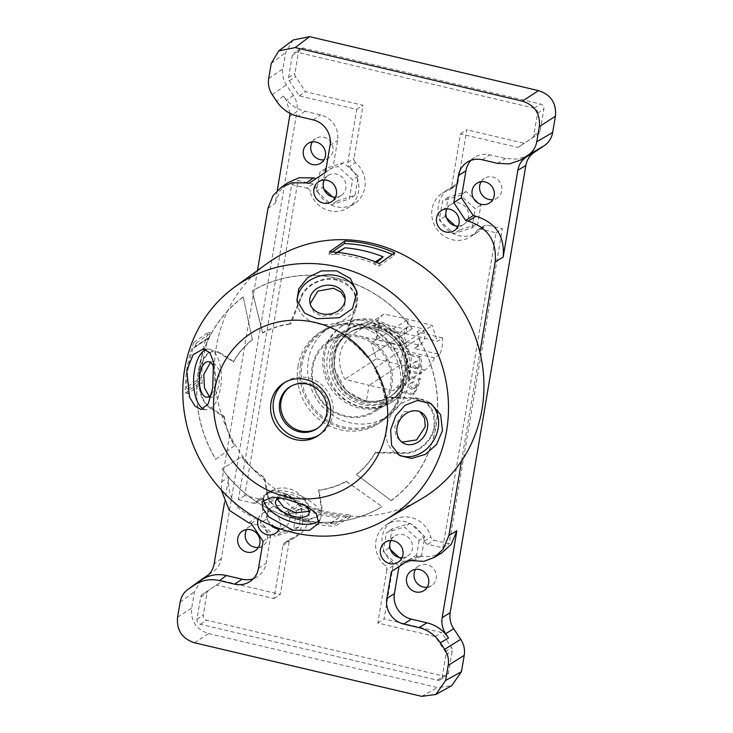 <?xml version="1.0" encoding="UTF-8"?>
<svg xmlns="http://www.w3.org/2000/svg" width="733" height="733" viewBox="0 0 733 733"><rect width="100%" height="100%" fill="white"/><g stroke="black" fill="none" stroke-linecap="round" stroke-linejoin="round"><path stroke-width="0.55" stroke-dasharray="3.67 2.75" d="M429.208 402.591A30.337 24.858 120.6 0 0 427.696 401.611A30.337 24.858 120.6 0 0 386.337 427.348A30.337 24.858 -59.4 0 0 396.828 453.846A30.337 24.858 -59.4 0 0 398.404 454.689M419.972 411.744L418.68 410.874L403.865 411.744L394.858 426.194L395.545 435.32L400.539 441.44L401.913 442.136M310.151 303.719L310.261 305.267L313.953 312.194L322.044 316.326L338.903 313.651L344.18 307.878L345.454 300.347L345.151 298.807M297.213 302.088A30.337 24.757 -7.9 0 0 297.378 303.883A30.337 24.757 -7.9 0 0 317.627 323.674A30.337 24.757 172.1 0 0 357.484 295.582A30.337 24.757 172.1 0 0 357.163 293.796M203.6 409.041A30.337 13.845 -87.8 0 0 206.303 409.747A30.337 13.845 -87.8 0 0 220.459 388.224A30.337 13.845 92.2 0 0 208.648 349.11L203.325 348.908M206.046 349.54A30.337 13.845 92.2 0 1 208.648 349.11M211.461 394.281A17.775 8.109 -87.8 0 0 215.081 384.578A17.775 8.109 92.2 0 0 214.183 368.433M209.29 396.434L211.709 397.378L216.171 393.997L219.085 384.733L219.112 369.606L213.01 361.855L210.444 362.496M309.051 511.341L310.636 509.233L305.908 500.511L291.89 494.601L282.278 493.694L277.45 496.507L277.358 499.081M304.855 505.339A17.775 8.164 -159.1 0 0 290.47 498.339A17.775 8.164 20.9 0 0 280.354 497.872M263.532 499.384A30.337 13.936 20.9 0 1 263.953 496.617A30.337 13.936 20.9 0 1 289.178 491.907A30.337 13.936 -159.1 0 1 320.66 518.231L318.727 523.28M319.249 520.457A30.337 13.936 -159.1 0 0 320.66 518.231M284.798 382.452A31.427 29.476 56.9 0 1 286.035 381.6A31.427 29.476 56.9 0 1 308.263 377.88A31.427 29.476 -123.1 0 1 332.525 403.022A31.427 29.476 -123.1 0 1 320.321 434.266A31.427 29.476 -123.1 0 1 319.038 435.054M291.175 386.099A24.849 23.3 56.9 0 1 291.816 385.714A24.849 23.3 56.9 0 1 308.456 383.35A24.849 23.3 56.9 0 1 327.514 402.664A24.849 23.3 56.9 0 1 318.901 427.312A24.849 23.3 56.9 0 1 318.287 427.742M420.724 499.31A140.864 132.114 -123.1 0 1 326.387 512.715A140.864 132.114 56.9 0 1 218.324 403.223A140.864 132.114 56.9 0 1 267.179 263.468M289.828 513.87C302.619 507.007 299.091 509.233 300.805 508.574A137.831 129.274 -123.1 0 0 339.012 517.58L330.647 523.499A2.172 2.034 56.9 0 1 329.209 523.958A137.831 129.274 56.9 0 1 291.001 514.951A2.172 2.034 56.9 0 1 289.828 513.87A137.245 128.724 -123.1 0 1 285.439 511.982L285.018 514.52L300.109 505.486A140.763 132.022 -123.1 0 0 324.637 513.76A140.763 132.022 -123.1 0 0 349.98 517.241L350.411 514.713L335.311 523.747L334.88 526.285L349.98 517.241M285.018 514.52A139.847 131.161 -123.1 0 0 309.537 522.812A139.847 131.161 -123.1 0 0 334.88 526.285M193.879 342.448L208.245 332.315A139.93 131.234 -123.1 0 0 199.688 382.883L185.321 393.025A139.013 130.382 -123.1 0 1 193.879 342.448L196.371 343.035A136.411 127.936 -123.1 0 0 194.923 347.048A2.172 2.034 -123.1 0 0 193.008 348.395A137.831 129.274 -123.1 0 0 186.457 387.143A2.172 2.034 -123.1 0 0 187.785 389.25A136.411 127.936 -123.1 0 0 187.822 393.612L185.321 393.025M337.107 252.372L333.671 254.635A2.172 2.034 56.9 0 1 335.109 254.168A137.831 129.274 56.9 0 1 373.317 263.174A2.172 2.034 56.9 0 1 374.499 264.265A137.245 128.724 -123.1 0 1 378.879 266.143L394.281 255.322A138.161 129.576 -123.1 0 0 392.329 254.461M394.281 255.322L394.711 252.793M285.439 511.982L300.539 502.948A138.161 129.576 -123.1 0 0 350.411 514.713M300.539 502.948L300.109 505.486M332.406 251.996L329.016 254.378A137.245 128.724 -123.1 0 1 333.671 254.635M374.499 264.265L376.78 262.506M378.879 266.143L379.309 263.605M329.447 251.85L329.016 254.378M330.647 523.499A137.245 128.724 -123.1 0 0 335.311 523.747M196.371 343.035L210.747 332.901A137.328 128.797 -123.1 0 0 209.143 337.372L194.923 347.048M187.785 389.25L202.161 378.622A137.328 128.797 -123.1 0 0 202.189 383.478L187.822 393.612M209.143 337.372A2.172 2.034 -123.1 0 0 208.254 338.463A137.831 129.274 -123.1 0 0 201.703 377.211A2.172 2.034 -123.1 0 0 202.161 378.622M202.189 383.478L199.688 382.883M208.245 332.315L210.747 332.901M298.084 365.941A54.178 50.815 -123.1 0 0 321.338 421.118A54.178 50.815 -123.1 0 0 378.732 423.39A54.178 50.815 -123.1 0 0 400.264 390.038A54.178 50.815 -123.1 0 0 377.019 334.862A54.178 50.815 -123.1 0 0 319.615 332.58A54.178 50.815 -123.1 0 0 298.084 365.941M300.603 364.301A54.178 50.815 -123.1 0 0 323.858 419.478A54.178 50.815 -123.1 0 0 381.252 421.75A54.178 50.815 -123.1 0 0 402.784 388.398A54.178 50.815 -123.1 0 0 379.538 333.222A54.178 50.815 -123.1 0 0 322.135 330.94A54.178 50.815 -123.1 0 0 300.603 364.301M358.355 336.969A41.176 38.62 -123.1 0 0 329.227 341.844A41.176 38.62 -123.1 0 0 313.229 382.782A41.176 38.62 -123.1 0 0 345.032 415.73A41.176 38.62 -123.1 0 0 374.16 410.856A41.176 38.62 -123.1 0 0 390.158 369.908A41.176 38.62 -123.1 0 0 358.355 336.969M362.175 404.57A41.176 38.62 56.9 0 1 330.372 371.622A41.176 38.62 56.9 0 1 346.37 330.684A41.176 38.62 56.9 0 1 375.498 325.809A41.176 38.62 56.9 0 1 407.291 358.758A41.176 38.62 56.9 0 1 391.303 399.696A41.176 38.62 56.9 0 1 362.175 404.57M363.935 403.425A41.176 38.62 56.9 0 1 332.141 370.477A41.176 38.62 56.9 0 1 348.129 329.529A41.176 38.62 56.9 0 1 377.257 324.655A41.176 38.62 56.9 0 1 409.06 357.603A41.176 38.62 56.9 0 1 393.062 398.55A41.176 38.62 56.9 0 1 363.935 403.425M366.271 401.904L345.93 390.469L334.147 368.461L335.833 346.26L350.319 328.109L364.915 322.557L379.593 323.143L399.696 334.724L411.323 356.834L409.61 379.053L395.252 397.13L380.794 402.582L366.271 401.904L369.075 385.32L344.876 379.291C335.687 361.662 338.206 346.746 352.445 334.541L376.789 339.727L379.593 323.143M404.598 373.628A37.924 35.569 -123.1 0 0 388.325 334.999A37.924 35.569 -123.1 0 0 348.138 333.405A37.924 35.569 -123.1 0 0 333.066 356.751A37.924 35.569 -123.1 0 0 349.348 395.38A37.924 35.569 -123.1 0 0 389.525 396.974A37.924 35.569 -123.1 0 0 404.598 373.628M406.366 372.474A37.924 35.569 -123.1 0 0 390.084 333.854A37.924 35.569 -123.1 0 0 349.907 332.26A37.924 35.569 -123.1 0 0 334.834 355.606A37.924 35.569 -123.1 0 0 351.107 394.226A37.924 35.569 -123.1 0 0 391.294 395.82A37.924 35.569 -123.1 0 0 406.366 372.474M404.167 376.212L405.679 375.232A37.924 35.569 56.9 0 1 391.165 395.902A37.924 35.569 56.9 0 1 350.988 394.308A37.924 35.569 56.9 0 1 334.706 355.688A37.924 35.569 56.9 0 1 349.778 332.342A37.924 35.569 56.9 0 1 388.811 333.149A37.924 35.569 56.9 0 1 406.595 369.844L405.083 370.825A37.924 35.569 56.9 0 0 387.299 334.129A37.924 35.569 56.9 0 0 348.267 333.323A37.924 35.569 56.9 0 0 333.194 356.669A37.924 35.569 56.9 0 0 349.476 395.298A37.924 35.569 56.9 0 0 389.654 396.892A37.924 35.569 56.9 0 0 404.167 376.212L418.882 379.685A53.5 50.174 56.9 0 1 412.78 394.84L401.922 392.283L403.434 391.294A45.51 42.688 56.9 0 1 392.65 401.638A45.51 42.688 56.9 0 1 332.04 386.786A45.51 42.688 56.9 0 1 342.989 325.351A45.51 42.688 56.9 0 1 409.747 353.984L420.605 356.55A53.5 50.174 56.9 0 1 421.31 373.308L406.595 369.844M420.605 356.55L419.093 357.53L408.235 354.974A45.51 42.688 -123.1 0 0 341.468 326.341A45.51 42.688 -123.1 0 0 330.528 387.766A45.51 42.688 -123.1 0 0 391.138 402.619A45.51 42.688 -123.1 0 0 401.922 392.283M419.093 357.53A53.5 50.174 56.9 0 1 419.798 374.297L405.083 370.825M411.644 389.186A3.253 3.051 56.9 0 1 410.398 383.35A3.253 3.051 56.9 0 1 415.208 385.567A3.253 3.051 56.9 0 1 411.644 389.186M415.153 368.461A3.253 3.051 56.9 0 1 413.898 362.624A3.253 3.051 56.9 0 1 418.708 364.842A3.253 3.051 56.9 0 1 415.153 368.461M413.155 388.197A3.253 3.051 56.9 0 1 411.909 382.369A3.253 3.051 56.9 0 1 416.72 384.587A3.253 3.051 56.9 0 1 413.155 388.197M405.679 375.232L420.394 378.695A53.5 50.174 56.9 0 1 414.292 393.859L403.434 391.294M416.665 367.471A3.253 3.051 56.9 0 1 415.409 361.635A3.253 3.051 56.9 0 1 420.22 363.852A3.253 3.051 56.9 0 1 416.665 367.471M421.31 373.308L419.798 374.297M408.235 354.974L409.747 353.984M414.292 393.859L412.78 394.84M420.394 378.695L418.882 379.685M439.736 354.488L434.522 357.878C432.278 362.881 428.988 366.976 424.654 370.165L393.154 390.671C407.273 378.549 409.793 363.632 400.722 345.93L376.789 339.727L408.29 319.212L405.835 333.717L437.326 341.303L442.54 337.904A34.671 32.518 56.9 0 1 439.736 354.488L414.209 348.468L419.249 345.188L406.98 342.293A10.839 10.161 56.9 0 1 408.602 326.368A10.839 10.161 56.9 0 1 409.784 325.709L422.052 328.604A10.839 10.161 56.9 0 1 420.43 344.528A10.839 10.161 56.9 0 1 419.249 345.188M393.154 390.671L369.075 385.32L400.575 364.814L424.654 370.165M376.386 358.776L400.575 364.814L403.031 350.301L371.2 342.943L376.386 358.776L344.876 379.291M405.835 333.717L374.004 326.368C376.267 321.356 379.584 317.242 383.955 314.026L408.29 319.212L432.223 325.415L437.326 341.303M383.955 314.026L352.445 334.541M374.004 326.368L379.218 322.969L404.744 328.989L409.784 325.709M406.98 342.293L401.941 345.573L376.414 339.553A34.671 32.518 56.9 0 1 379.218 322.969M376.414 339.553L371.2 342.943M400.722 345.93L432.223 325.415M434.522 357.878L403.031 350.301M442.54 337.904L417.013 331.884L422.052 328.604M401.941 345.573A10.839 10.161 56.9 0 1 403.562 329.648A10.839 10.161 56.9 0 1 404.744 328.989M417.013 331.884A10.839 10.161 56.9 0 1 415.391 347.809A10.839 10.161 56.9 0 1 414.209 348.468M384.642 397.579L413.595 398.587C428.173 400.676 434.99 409.939 434.028 426.359L433.89 427.202C431.929 441.651 416.518 453.443 404.451 452.646L375.388 452.298A85.092 79.815 -123.1 0 1 356.421 474.443L391.101 500.584A125.81 117.995 -123.1 0 0 418.534 338.417L374.334 368.534A85.092 79.815 -123.1 0 1 384.642 397.579L384.743 397.946M375.598 451.986L375.36 452.838L404.314 453.379C417.022 454.203 432.653 441.55 434.495 427.238L434.632 426.414C437.574 411.781 426.533 397.698 413.714 397.845L384.798 397.075A85.349 80.044 -123.1 0 0 374.526 368.406L374.334 368.534M391.101 500.584L356.559 474.645A85.349 80.044 -123.1 0 0 375.36 452.838M384.798 397.616L384.798 397.075M374.526 368.406L418.534 338.417M391.175 500.694A125.939 118.114 -123.1 0 0 418.635 338.353M344.079 336.594L344.904 336.878L355.514 310.041C362.02 294.015 345.536 279.96 337.446 279.74L336.603 279.539C328.778 275.929 306.156 281.93 300.75 297.122L289.92 323.913L290.799 324.023L301.483 297.286C305.478 285.897 322.328 276.314 336.41 280.116L337.226 280.308C352.701 285.797 358.556 295.646 354.781 309.857L344.382 336.832A85.092 79.815 -123.1 0 1 367.105 357.622L412.148 328.787A125.81 117.995 -123.1 0 0 252.253 291.074L262.68 332.993A85.092 79.815 -123.1 0 1 290.424 324.105L290.799 324.023M412.148 328.787L367.297 357.493A85.349 80.044 -123.1 0 0 344.904 336.878M289.92 323.913A85.349 80.044 56.9 0 0 262.542 332.791L262.68 332.993M262.542 332.791L252.253 291.074M412.258 328.714A125.939 118.114 -123.1 0 0 252.179 290.964M252.454 339.791A85.092 79.815 -123.1 0 0 233.488 361.928L218.324 352.536A2.172 1.833 -56.8 0 1 218.461 351.794C209.803 348.487 203.371 354.845 199.156 370.861L199.01 371.695C197.663 388.884 201.016 400.768 209.07 407.337L224.078 417.15A85.349 80.044 56.9 0 0 234.349 445.829L215.795 459.234A125.81 117.995 56.9 0 1 243.219 297.067L252.317 339.581A85.349 80.044 56.9 0 0 233.515 361.387L218.461 351.794M224.234 416.646L224.234 416.646A85.092 79.815 -123.1 0 0 234.542 445.691M224.151 416.262L209.18 406.595C201.282 400.145 198.02 388.582 199.376 371.888L199.523 371.054C203.783 355.267 210.05 349.1 218.324 352.536M233.296 362.23L233.515 361.387M224.078 416.61L224.078 417.15M234.349 445.829L215.795 459.234M243.219 297.067L252.317 339.581M243.145 296.957A125.939 118.114 -123.1 0 0 215.694 459.307M318.452 490.13L318.956 490.313A85.349 80.044 -123.1 0 0 346.333 481.444L346.196 481.233A85.092 79.815 -123.1 0 1 318.452 490.13L321.292 507.896C321.283 516.921 313.183 520.338 297.002 518.139L296.187 517.947C280.299 512.724 270.898 505.184 267.985 495.325A2.172 1.833 169.6 0 1 267.261 495.142L263.972 477.348L264.494 477.403A85.092 79.815 -123.1 0 1 241.771 456.604L222.072 468.937L241.771 456.604M267.985 495.325L264.815 477.623M346.196 481.233L382.076 506.585A125.81 117.995 56.9 0 1 222.181 468.873M263.972 477.348A85.349 80.044 56.9 0 1 241.578 456.732M346.333 481.444L382.076 506.585M267.261 495.142C268.919 505.843 288.637 517.791 296.205 518.359L297.048 518.561C305.441 521.795 324.325 518.222 322.025 508.061L318.956 490.313M222.072 468.937A125.939 118.114 -123.1 0 0 382.15 506.695M316.656 191.249L331.38 204.672L349.357 198.955L352.591 179.814L337.858 166.382L319.89 172.099L316.656 191.249L322.328 187.556L323.968 189.05M335.512 197.232A11.92 11.178 -123.1 0 0 341.129 195.519A11.92 11.178 -123.1 0 0 345.756 183.662A11.92 11.178 -123.1 0 0 336.548 174.124A11.92 11.178 -123.1 0 0 328.118 175.535A11.92 11.178 -123.1 0 0 324.279 179.979M471.979 227.881L475.213 208.731L460.489 195.299L442.512 201.016L439.278 220.166L454.011 233.598L471.979 227.881L477.65 224.188L480.885 205.038L466.151 191.606L448.184 197.324L444.949 216.473L446.589 217.967M458.134 226.149A11.92 11.178 -123.1 0 0 463.751 224.435A11.92 11.178 -123.1 0 0 468.378 212.588A11.92 11.178 -123.1 0 0 459.17 203.05A11.92 11.178 -123.1 0 0 450.74 204.461A11.92 11.178 -123.1 0 0 446.901 208.905M332.58 196.902L337.052 200.979L331.38 204.672M293.154 39.994L285.65 52.556L282.892 68.847C281.994 74.555 283.167 79.915 286.401 84.909L293.42 95.492C296.654 100.494 297.827 105.854 296.92 111.563L289.819 116.4M208.603 574.736L212.836 571.923C217.454 568.771 220.276 564.355 221.302 558.674L296.92 111.563M206.999 576.156L206.477 576.559M194.511 642.768L208.63 633.587C196.215 629.574 190.571 621.053 191.698 608.042L194.456 591.751L202.116 579.07M208.63 633.587L437.528 687.572L451.693 685.712M460.535 133.882L466.839 129.778L457.841 182.948L451.546 187.052L460.535 133.882L517.993 147.434L532.121 138.051A4.334 4.068 -123.1 0 0 533.816 135.394L537.555 113.248A4.334 4.068 -123.1 0 0 534.174 108.136L297.103 52.226A4.334 4.068 -123.1 0 0 292.311 55.406L288.564 77.551A4.334 4.068 -123.1 0 0 289.269 80.767L299.256 95.84L356.714 109.391L347.726 162.561A4.334 4.068 -123.1 0 0 349.265 166.73L355.569 162.625A26.003 24.391 -123.1 0 1 354.479 203.627A26.003 24.391 -123.1 0 1 316.335 187.272A4.334 4.068 56.9 0 0 313.037 184.029L298.019 180.483L244.73 495.535L259.757 499.081A4.334 4.068 -123.1 0 0 263.843 497.579A26.003 24.391 56.9 0 1 270.01 491.669A26.003 24.391 56.9 0 1 304.644 500.163A26.003 24.391 56.9 0 1 298.395 535.264A26.003 24.391 56.9 0 1 292.055 538.132A4.334 4.068 -123.1 0 0 289.278 541.275L280.281 594.445L222.823 580.893L208.694 590.276A4.334 4.068 -123.1 0 0 207.008 592.933L203.261 615.079A4.334 4.068 -123.1 0 0 206.642 620.191L443.712 676.101A4.334 4.068 -123.1 0 0 448.504 672.921L452.252 650.776A4.334 4.068 -123.1 0 0 451.546 647.56L441.559 632.487L384.101 618.936L393.099 565.766A4.334 4.068 -123.1 0 0 391.55 561.597A26.003 24.391 56.9 0 1 392.641 520.595A26.003 24.391 56.9 0 1 430.784 536.959A4.334 4.068 -123.1 0 0 434.083 540.194L449.1 543.739L502.389 228.687L487.363 225.141A4.334 4.068 56.9 0 0 484.302 225.654L477.998 229.759A4.334 4.068 -123.1 0 0 476.972 230.748L483.276 226.644A4.334 4.068 56.9 0 1 484.302 225.654M355.569 162.625A4.334 4.068 56.9 0 1 354.021 158.465L363.018 105.286L305.56 91.735L295.573 76.672A4.334 4.068 56.9 0 1 294.868 73.456L298.615 51.301A4.334 4.068 56.9 0 1 303.407 48.121L540.478 104.04A4.334 4.068 56.9 0 1 543.859 109.144L540.111 131.299A4.334 4.068 56.9 0 1 538.425 133.947L524.297 143.329L466.839 129.778M457.841 182.948A4.334 4.068 56.9 0 1 455.065 186.1A26.003 24.391 -123.1 0 0 448.724 188.958A26.003 24.391 -123.1 0 0 442.475 224.069A26.003 24.391 -123.1 0 0 477.11 232.553A26.003 24.391 -123.1 0 0 483.276 226.644M455.202 225.819L459.683 229.905L477.65 224.188M337.052 200.979L355.029 195.262L358.263 176.122L343.53 162.689L325.562 168.407L322.328 187.556M312.331 141.927A11.701 10.977 56.9 0 1 315.547 138.601A11.701 10.977 56.9 0 1 323.83 137.218A11.701 10.977 56.9 0 1 332.864 146.582A11.701 10.977 56.9 0 1 328.32 158.218A11.701 10.977 56.9 0 1 323.977 159.812M481.141 181.747A11.701 10.977 56.9 0 1 484.357 178.412A11.701 10.977 56.9 0 1 492.64 177.029A11.701 10.977 56.9 0 1 501.674 186.393A11.701 10.977 56.9 0 1 497.13 198.029A11.701 10.977 56.9 0 1 492.787 199.623M427.229 587.215A11.701 10.977 -123.1 0 0 431.572 585.621A11.701 10.977 -123.1 0 0 436.117 573.985A11.701 10.977 -123.1 0 0 427.082 564.621A11.701 10.977 -123.1 0 0 418.8 566.013A11.701 10.977 -123.1 0 0 415.584 569.339M258.419 547.404A11.701 10.977 -123.1 0 0 262.762 545.81A11.701 10.977 -123.1 0 0 267.307 534.174A11.701 10.977 -123.1 0 0 258.273 524.81A11.701 10.977 -123.1 0 0 249.99 526.193A11.701 10.977 -123.1 0 0 246.774 529.519M274.563 526.78L266.235 519.184L269.469 500.034L287.437 494.317L302.17 507.749L298.936 526.899L280.968 532.616L276.488 528.53M390.497 549.603L388.856 548.11L392.091 528.96L410.068 523.243L424.792 536.675L421.557 555.816L403.59 561.533L399.109 557.456M313.037 184.029L306.742 188.134L291.716 184.588L238.427 499.64L244.73 495.535M291.716 184.588L298.019 180.483M393.099 565.766L386.795 569.862A4.334 4.068 -123.1 0 0 385.256 565.702A26.003 24.391 56.9 0 1 386.337 524.7A26.003 24.391 56.9 0 1 424.489 541.055A4.334 4.068 56.9 0 0 427.779 544.298L442.805 547.844L496.085 232.792L481.068 229.246A4.334 4.068 -123.1 0 0 477.998 229.759M451.546 187.052A4.334 4.068 56.9 0 1 448.761 190.195A26.003 24.391 -123.1 0 0 442.43 193.063A26.003 24.391 -123.1 0 0 436.172 228.165A26.003 24.391 -123.1 0 0 470.806 236.658A26.003 24.391 -123.1 0 0 476.972 230.748M306.742 188.134A4.334 4.068 56.9 0 1 310.032 191.368A26.003 24.391 -123.1 0 0 348.184 207.732A26.003 24.391 -123.1 0 0 349.265 166.73M259.757 499.081L253.453 503.186L238.427 499.64M253.453 503.186A4.334 4.068 -123.1 0 0 257.549 501.684A26.003 24.391 56.9 0 1 263.715 495.774A26.003 24.391 56.9 0 1 298.34 504.258A26.003 24.391 56.9 0 1 292.091 539.369A26.003 24.391 56.9 0 1 285.751 542.228L292.055 538.132M386.795 569.862L377.797 623.041L435.265 636.592L445.252 651.655A4.334 4.068 56.9 0 1 445.948 654.871L442.201 677.026A4.334 4.068 56.9 0 1 437.418 680.206L200.347 624.287A4.334 4.068 56.9 0 1 196.957 619.183L200.705 597.029A4.334 4.068 56.9 0 1 202.4 594.381L216.519 584.998L273.977 598.549L282.975 545.379A4.334 4.068 56.9 0 1 285.751 542.228M344.198 330.803A42.257 39.637 56.9 0 0 327.404 356.815A42.257 39.637 -123.1 0 0 345.545 399.851A42.257 39.637 -123.1 0 0 390.313 401.629A42.257 39.637 -123.1 0 0 407.108 375.617A42.257 39.637 56.9 0 0 388.976 332.58A42.257 39.637 56.9 0 0 344.198 330.803L328.952 340.726A42.257 39.637 56.9 0 1 373.729 342.503A42.257 39.637 56.9 0 1 391.862 385.54A42.257 39.637 -123.1 0 1 375.067 411.561L390.313 401.629M328.952 340.726A42.257 39.637 56.9 0 0 312.157 366.738A42.257 39.637 -123.1 0 0 330.299 409.784A42.257 39.637 -123.1 0 0 375.067 411.561M402.078 387.949A53.097 49.798 56.9 0 1 380.977 420.641A53.097 49.798 56.9 0 1 324.728 418.406A53.097 49.798 56.9 0 1 301.941 364.328A53.097 49.798 -123.1 0 1 323.042 331.646A53.097 49.798 -123.1 0 1 379.291 333.881A53.097 49.798 -123.1 0 1 402.078 387.949M329.465 327.459A53.097 49.798 -123.1 0 1 385.723 329.694A53.097 49.798 -123.1 0 1 408.51 383.771A53.097 49.798 56.9 0 1 387.409 416.454A53.097 49.798 56.9 0 1 331.151 414.218A53.097 49.798 56.9 0 1 308.364 360.15A53.097 49.798 -123.1 0 1 329.465 327.459L323.042 331.646M257.475 270.504L221.705 481.966L221.302 489.965M461.488 461.075L479.895 352.225M258.218 519.092A11.92 11.178 56.9 0 1 262.579 513.32A11.92 11.178 56.9 0 1 271.008 511.909A11.92 11.178 56.9 0 1 279.53 528.621M277.276 190.58L275.113 203.343L280.006 190.846L287.812 182.737M224.5 502.609L228.843 476.945C227.047 497.762 236.072 511.387 255.936 517.819L258.776 518.488L270.624 536.373L266.07 563.31A21.669 20.322 -123.1 0 1 257.457 576.66A21.669 20.322 -123.1 0 1 253.38 578.667M290.112 113.386L286.319 100.339L283.479 96.069C288.839 103.958 295.995 109.015 304.974 111.242L320.651 114.934A21.669 20.322 56.9 0 1 337.583 140.489L333.029 167.426L316.152 178.54M471.053 160.325A21.669 20.322 56.9 0 1 474.544 157.412A21.669 20.322 56.9 0 1 489.873 154.846L505.55 158.548L517.516 159.125L528.53 155.396M325.461 172.356L333.029 167.426M308.703 183.488L316.271 178.568M441.962 552.774L431.655 556.576L418.57 556.173L415.73 555.504L408.281 560.452M251.208 523.408L258.776 518.488M263.065 541.293L270.624 536.373M408.171 560.424L415.73 555.504M390.817 540.533A11.92 11.178 56.9 0 1 394.647 536.089A11.92 11.178 56.9 0 1 403.086 534.678A11.92 11.178 56.9 0 1 412.285 544.216A11.92 11.178 56.9 0 1 407.658 556.072A11.92 11.178 56.9 0 1 402.041 557.786M263.798 503.727L281.774 498.009L296.499 511.442L293.264 530.591L275.296 536.309L260.563 522.876L263.798 503.727L269.469 500.034M270.715 525.195A11.92 11.178 56.9 0 1 272.025 507.172A11.92 11.178 56.9 0 1 280.464 505.761A11.92 11.178 56.9 0 1 289.663 515.299A11.92 11.178 56.9 0 1 285.036 527.146A11.92 11.178 56.9 0 1 279.42 528.86M419.12 540.368L415.886 559.508L397.918 565.225L383.185 551.802L386.428 532.653L404.396 526.935L419.12 540.368L424.792 536.675M287.437 494.317L281.774 498.009M266.235 519.184L260.563 522.876M280.968 532.616L275.296 536.309M298.936 526.899L293.264 530.591M302.17 507.749L296.499 511.442M421.557 555.816L415.886 559.508M410.068 523.243L404.396 526.935M392.091 528.96L386.428 532.653M388.856 548.11L383.185 551.802M403.59 561.533L397.918 565.225M442.805 547.844L449.1 543.739M496.085 232.792L502.389 228.687M377.797 623.041L384.101 618.936M435.265 636.592L441.559 632.487M216.519 584.998L222.823 580.893M273.977 598.549L280.281 594.445M517.993 147.434L524.297 143.329M299.256 95.84L305.56 91.735M356.714 109.391L363.018 105.286M480.885 205.038L475.213 208.731M466.151 191.606L460.489 195.299M448.184 197.324L442.512 201.016M444.949 216.473L439.278 220.166M459.683 229.905L454.011 233.598M325.562 168.407L319.89 172.099M343.53 162.689L337.858 166.382M358.263 176.122L352.591 179.814M355.029 195.262L349.357 198.955M300.805 508.574L291.001 514.951M339.012 517.58L329.209 523.958M208.254 338.463L193.008 348.395M201.703 377.211L186.457 387.143M337.766 252.436L335.109 254.168M375.296 261.892L373.317 263.174M404.451 452.646A2.172 1.09 91.2 0 1 404.314 453.379M433.89 427.202A2.172 0.531 9.7 0 0 434.495 427.238M434.028 426.359A2.172 0.522 9.5 0 0 434.642 426.395M413.595 398.587A2.172 1.09 -88.8 0 0 413.714 397.845M301.483 297.286A2.172 1.099 -158.1 0 0 300.75 297.122M354.781 309.857A2.172 1.099 21.9 0 1 355.514 310.041M337.226 280.308L337.446 279.74M336.823 280.208L337.024 279.639M336.41 280.116L336.603 279.539M209.18 406.595A2.172 1.833 123.2 0 0 209.07 407.337M321.292 507.896A2.172 1.833 -10.4 0 0 322.025 508.061M267.985 208.364L275.113 203.343M221.705 481.966L228.843 476.945M221.302 558.674L214.137 563.879M293.42 95.492L286.319 100.339M272.2 94.603L286.401 84.909M283.479 96.069L276.524 101.136M268.69 78.532L282.892 68.847M271.237 63.469L285.65 52.556M304.974 111.242L298.019 116.3M313.092 119.864L320.651 114.934M330.024 145.409L337.583 140.489M482.314 159.776L489.873 154.846M497.386 163.331L505.55 158.548M421.695 696.35L437.528 687.572M177.578 617.223L191.698 608.042M180.126 602.16L194.456 591.751M248.799 522.84L255.936 517.819M258.511 568.24L266.07 563.31M418.57 556.173L410.581 560.992M427.779 544.298L434.083 540.194M424.489 541.055L430.784 536.959M391.55 561.597L385.256 565.702M445.252 651.655L451.546 647.56M445.948 654.871L452.252 650.776M442.201 677.026L448.504 672.921M437.418 680.206L443.712 676.101M200.347 624.287L206.642 620.191M196.957 619.183L203.261 615.079M200.705 597.029L207.008 592.933M202.4 594.381L208.694 590.276M282.975 545.379L289.278 541.275M263.843 497.579L257.549 501.684M481.068 229.246L487.363 225.141M455.065 186.1L448.761 190.195M532.121 138.051L538.425 133.947M533.816 135.394L540.111 131.299M537.555 113.248L543.859 109.144M534.174 108.136L540.478 104.04M297.103 52.226L303.407 48.121M292.311 55.406L298.615 51.301M288.564 77.551L294.868 73.456M289.269 80.767L295.573 76.672M347.726 162.561L354.021 158.465M316.335 187.272L310.032 191.368M430.876 403.48L427.696 401.611M399.632 455.505L396.828 453.846M403.223 443.025L400.539 441.44M421.31 412.432L418.68 410.874M345.041 297.296L345.454 300.347M309.83 302.161L310.261 305.267M296.92 300.576L297.378 303.883M206.303 409.747L201.135 409.545M211.709 397.378L206.788 397.185M213.01 361.855L208.163 361.671M310.636 509.233L308.914 513.751M277.45 496.507L275.7 501.097M263.953 496.617L262.112 501.445M283.515 383.24L286.035 381.6M317.801 435.906L320.321 434.266M291.816 385.714L290.515 386.465M318.901 427.312L317.682 428.191M333.423 521.713L330.436 523.655M193.796 347.36L209.042 337.427M336.868 252.528L333.881 254.47M381.252 421.75L378.732 423.39M322.135 330.94L319.615 332.58M329.227 341.844L346.37 330.684M348.129 329.529L350.319 328.109M410.398 383.35L411.909 382.369M413.943 388.802L415.455 387.812M413.898 362.624L415.409 361.635M417.453 368.076L418.964 367.086M391.138 402.619L392.65 401.638M341.468 326.341L342.989 325.351M374.16 410.856L391.303 399.696M393.062 398.55L395.252 397.13M403.562 329.648L408.602 326.368M415.391 347.809L420.43 344.528M356.98 291.89L357.484 295.582M380.977 420.641L387.409 416.454M489.571 202.949L497.13 198.029M476.798 183.342L484.357 178.412M320.761 163.138L328.32 158.218M307.988 143.521L315.547 138.601M474.544 157.412L466.985 162.332M431.572 585.621L424.013 590.551M418.8 566.013L411.24 570.934M262.762 545.81L255.203 550.73M249.99 526.193L242.431 531.113M249.889 581.581L257.457 576.66M341.129 195.519L331.673 201.667M328.118 175.535L318.672 181.692M463.751 224.435L454.295 230.593M450.74 204.461L441.293 210.609M398.202 562.22L407.658 556.072M385.201 542.246L394.647 536.089M275.581 533.303L285.036 527.146M262.579 513.32L272.025 507.172M386.337 524.7L392.641 520.595M440.478 679.693L446.782 675.588M284.697 542.713L291.001 538.608M292.091 539.369L298.395 535.264M263.715 495.774L270.01 491.669M262.817 498.568L256.523 502.673M448.724 188.958L442.43 193.063M477.11 232.553L470.806 236.658M449.824 189.719L456.118 185.614M300.338 48.635L294.034 52.739M354.479 203.627L348.184 207.732"/><path stroke-width="1.1" d="M390.625 429.877L395.747 415.785L405.019 405.331L417.453 400.475L430.876 403.48L440.68 414.768L442.466 430.637L436.547 444.482L425.241 454.46L411.451 458.409L399.815 455.614L391.633 445.472L390.625 429.877M398.404 454.689A30.337 24.858 -59.4 0 0 438.187 428.109A30.337 24.858 120.6 0 0 429.208 402.591M285.934 496.626A91.02 85.367 -123.1 0 0 386.493 429.822A91.02 85.367 -123.1 0 0 315.382 322.52A91.02 85.367 56.9 0 0 214.824 389.333A91.02 85.367 56.9 0 0 285.934 496.626M286.429 499.1L306.284 506.045L316.271 513.384L318.727 523.28L309.537 530.316L292.696 530.142L269.103 517.141L262.835 508.455L262.112 501.445L272.548 497.075L286.429 499.1M234.826 286.924A138.858 130.227 56.9 0 0 186.668 424.682A138.858 130.227 56.9 0 0 293.191 532.616A138.858 130.227 -123.1 0 0 386.181 519.404A138.858 130.227 -123.1 0 0 445.994 381.297A138.858 130.227 -123.1 0 0 338.115 267.014A138.858 130.227 56.9 0 0 234.826 286.924L267.179 263.468A140.864 132.114 56.9 0 1 371.961 243.264A140.864 132.114 -123.1 0 1 481.407 359.197A140.864 132.114 -123.1 0 1 420.724 499.31L386.181 519.404M336.557 270.825L350.392 278.567L356.98 291.89L352.481 308.62L339.342 317.737L316.94 318.708L304.662 313.138L296.902 300.411L298.78 288.747L307.695 277.569L321.393 270.926L336.557 270.825M427.449 427.953A17.775 14.559 -59.4 0 1 403.223 443.025A17.775 14.559 -59.4 0 1 397.084 427.504A17.775 14.559 120.6 0 1 421.31 412.432A17.775 14.559 120.6 0 1 427.449 427.953M401.913 442.136L416.601 439.928L425.25 426.652L424.572 418.176L419.972 411.744M345.151 298.807L341.028 292.137L333.524 288.252L317.875 291.083L310.151 303.719M333.176 285.705A17.775 14.504 172.1 0 1 345.041 297.296A17.775 14.504 172.1 0 1 321.686 313.751A17.775 14.504 -7.9 0 1 309.83 302.161A17.775 14.504 -7.9 0 1 333.176 285.705M357.163 293.796A30.337 24.757 172.1 0 0 337.235 275.791A30.337 24.757 -7.9 0 0 297.213 302.088M186.778 370.33L193.173 354.671L203.243 348.899L209.895 352.72L213.459 361.8L212.753 387.931L208.199 403.828L201.135 409.545L195.07 406.21L189.517 397.039L186.778 370.33M206.046 349.54A30.337 13.845 92.2 0 0 194.483 370.623A30.337 13.845 -87.8 0 0 203.6 409.041M214.183 368.433A17.775 8.109 92.2 0 0 208.163 361.671A17.775 8.109 92.2 0 0 199.862 374.27A17.775 8.109 -87.8 0 0 206.788 397.185A17.775 8.109 -87.8 0 0 211.461 394.281M210.444 362.496L203.82 374.426L204.406 387.702L209.29 396.434M277.358 499.081L283.488 507.071L295.546 512.825L309.051 511.341M280.354 497.872A17.775 8.164 20.9 0 0 275.7 501.097A17.775 8.164 20.9 0 0 294.135 516.518A17.775 8.164 -159.1 0 0 308.914 513.751A17.775 8.164 -159.1 0 0 304.855 505.339M319.249 520.457A30.337 13.936 -159.1 0 1 295.436 522.95A30.337 13.936 20.9 0 1 263.532 499.384M295.573 439.626A31.427 29.476 56.9 0 1 271.302 414.484A31.427 29.476 56.9 0 1 283.515 383.24A31.427 29.476 56.9 0 1 305.743 379.52A31.427 29.476 56.9 0 1 330.006 404.662A31.427 29.476 56.9 0 1 317.801 435.906A31.427 29.476 56.9 0 1 295.573 439.626M319.038 435.054A31.427 29.476 -123.1 0 1 298.093 437.986A31.427 29.476 56.9 0 1 274.005 413.623A31.427 29.476 56.9 0 1 284.798 382.452M299.146 431.774A24.922 23.374 56.9 0 1 279.786 411.259A24.922 23.374 56.9 0 1 290.515 386.465A24.922 23.374 56.9 0 1 307.209 384.101A24.922 23.374 -123.1 0 1 326.332 403.471A24.922 23.374 -123.1 0 1 317.682 428.191A24.922 23.374 -123.1 0 1 299.146 431.774M318.287 427.742A24.849 23.3 56.9 0 1 300.42 430.876A24.849 23.3 56.9 0 1 281.188 410.819A24.849 23.3 56.9 0 1 291.175 386.099M344.84 241.029A140.763 132.022 -123.1 0 1 370.183 244.51A140.763 132.022 -123.1 0 1 394.711 252.793L379.309 263.605A139.847 131.161 -123.1 0 0 354.781 255.313A139.847 131.161 -123.1 0 0 329.447 251.85L344.84 241.029L344.409 243.558L332.406 251.996M392.329 254.461A138.161 129.576 -123.1 0 0 344.409 243.558M376.78 262.506L383.121 256.797A137.831 129.274 -123.1 0 0 344.913 247.791L337.107 252.372M324.279 179.979A11.92 11.178 -123.1 0 0 332.69 196.93A11.92 11.178 -123.1 0 0 335.512 197.232M446.901 208.905A11.92 11.178 -123.1 0 0 455.321 225.846A11.92 11.178 -123.1 0 0 458.134 226.149M323.968 189.05L332.58 196.902M257.475 270.504L267.985 208.364L272.933 195.775L280.84 187.648L291.908 182.774L306.293 182.92L308.703 183.488L325.461 172.356L330.024 145.409A21.669 20.322 -123.1 0 0 313.092 119.864L298.019 116.3C289.04 114.082 281.875 109.025 276.524 101.136L272.2 94.603C268.956 89.6 267.792 84.24 268.69 78.532L271.237 63.469L278.742 50.907L295.179 47.563L522.363 101.145C534.778 105.167 540.423 113.679 539.296 126.69L536.748 141.753C535.722 147.434 532.9 151.85 528.282 155.002L544.207 145.711L534.284 152.308C529.666 155.451 526.844 159.867 525.818 165.548L450.199 612.66C449.292 618.377 450.465 623.728 453.7 628.731L460.718 639.313C463.952 644.316 465.125 649.667 464.227 655.375L461.469 671.666L451.693 685.712L435.869 694.481L445.637 680.444L448.184 665.381C449.082 659.673 447.918 654.312 444.674 649.319L460.718 639.313M544.207 145.711C548.815 142.569 551.637 138.152 552.664 132.471L555.422 116.18C556.549 103.17 550.904 94.658 538.489 90.635L309.592 36.65L293.154 39.994L278.742 50.907M202.116 579.07L208.603 574.736M446.589 217.967L455.202 225.819M323.977 159.812A11.701 10.977 56.9 0 1 320.037 159.602A11.701 10.977 56.9 0 1 312.331 141.927M492.787 199.623A11.701 10.977 56.9 0 1 488.847 199.413A11.701 10.977 56.9 0 1 481.141 181.747M415.584 569.339A11.701 10.977 -123.1 0 0 423.289 587.014A11.701 10.977 -123.1 0 0 427.229 587.215M246.774 529.519A11.701 10.977 -123.1 0 0 254.479 547.194A11.701 10.977 -123.1 0 0 258.419 547.404M276.488 528.53L274.563 526.78M399.109 557.456L390.497 549.603M528.53 155.396L526.321 156.944C521.713 160.096 518.891 164.513 517.865 170.193L503.159 257.127C504.955 236.31 495.92 222.685 476.065 216.253L468.075 221.073L465.666 220.505L453.809 202.62L458.372 175.682A21.669 20.322 -123.1 0 1 466.985 162.332A21.669 20.322 -123.1 0 1 482.314 159.776L497.386 163.331L509.527 163.88L520.696 159.986L528.282 155.002M468.075 221.073C487.931 227.505 496.965 241.13 495.169 261.947L479.895 352.225M444.674 649.319L440.35 642.786C434.999 634.897 427.834 629.839 418.855 627.613L403.782 624.058A21.669 20.322 56.9 0 1 386.85 598.513L391.413 571.566L408.171 560.424L423.83 561.368L434.229 557.447L443.282 549.09L448.889 535.548L461.488 461.075M187.932 589.369L188.592 588.92C183.974 592.062 181.152 596.479 180.126 602.16L177.578 617.223C176.451 630.233 182.096 638.745 194.511 642.768L421.695 696.35L435.869 694.481M202.913 578.511L188.592 588.92L194.712 584.852C202.216 579.995 210.481 578.575 219.488 580.591L234.56 584.146L242.128 579.226A21.669 20.322 -123.1 0 0 253.38 578.667M221.302 489.965L229.218 510.287L248.799 522.84L251.208 523.408L263.065 541.293L258.511 568.24A21.669 20.322 56.9 0 1 249.889 581.581A21.669 20.322 56.9 0 1 234.56 584.146M323.244 203.078A11.92 11.178 -123.1 0 0 331.673 201.667A11.92 11.178 -123.1 0 0 336.31 189.82A11.92 11.178 -123.1 0 0 327.101 180.281A11.92 11.178 -123.1 0 0 318.672 181.692A11.92 11.178 -123.1 0 0 314.036 193.549A11.92 11.178 -123.1 0 0 323.244 203.078M445.866 232.004A11.92 11.178 -123.1 0 0 454.295 230.593A11.92 11.178 -123.1 0 0 458.931 218.736A11.92 11.178 -123.1 0 0 449.723 209.198A11.92 11.178 -123.1 0 0 441.293 210.609A11.92 11.178 -123.1 0 0 436.657 222.466A11.92 11.178 -123.1 0 0 445.866 232.004M393.63 540.835A11.92 11.178 56.9 0 1 402.838 550.373A11.92 11.178 56.9 0 1 398.202 562.22A11.92 11.178 56.9 0 1 389.773 563.631A11.92 11.178 56.9 0 1 380.574 554.093A11.92 11.178 56.9 0 1 385.201 542.246A11.92 11.178 56.9 0 1 393.63 540.835M279.53 528.621A11.92 11.178 56.9 0 1 275.581 533.303A11.92 11.178 56.9 0 1 267.151 534.714A11.92 11.178 56.9 0 1 258.218 519.092M290.112 113.386L277.276 190.58M242.128 579.226L226.442 575.524C217.435 573.508 209.18 574.929 201.667 579.785L205.671 577.128C210.289 573.976 213.111 569.559 214.137 563.879L224.5 502.609M441.962 552.774L451.271 544.271L456.879 530.729L442.173 617.662C441.275 623.38 442.448 628.731 445.682 633.733L448.514 638.003C443.163 630.114 435.998 625.057 427.027 622.83L411.341 619.128A21.669 20.322 -123.1 0 1 394.409 593.583L398.972 566.636L408.281 560.452M316.152 178.54L313.431 177.899L299.037 177.752L287.812 182.737M316.262 142.138A11.701 10.977 56.9 0 1 325.305 151.502A11.701 10.977 56.9 0 1 320.761 163.138A11.701 10.977 56.9 0 1 312.478 164.522A11.701 10.977 56.9 0 1 303.444 155.158A11.701 10.977 56.9 0 1 307.988 143.521A11.701 10.977 56.9 0 1 316.262 142.138M476.065 216.253L473.225 215.584L461.369 197.699L465.931 170.752A21.669 20.322 56.9 0 1 471.053 160.325M485.072 181.949A11.701 10.977 56.9 0 1 494.115 191.313A11.701 10.977 56.9 0 1 489.571 202.949A11.701 10.977 56.9 0 1 481.288 204.342A11.701 10.977 56.9 0 1 472.254 194.978A11.701 10.977 56.9 0 1 476.798 183.342A11.701 10.977 56.9 0 1 485.072 181.949M465.666 220.505L473.225 215.584M453.809 202.62L461.369 197.699M206.477 576.559L206.999 576.156M246.92 552.114A11.701 10.977 -123.1 0 0 255.203 550.73A11.701 10.977 -123.1 0 0 259.748 539.094A11.701 10.977 -123.1 0 0 250.704 529.73A11.701 10.977 -123.1 0 0 242.431 531.113A11.701 10.977 -123.1 0 0 237.886 542.75A11.701 10.977 -123.1 0 0 246.92 552.114M415.73 591.934A11.701 10.977 -123.1 0 0 424.013 590.551A11.701 10.977 -123.1 0 0 428.558 578.914A11.701 10.977 -123.1 0 0 419.514 569.55A11.701 10.977 -123.1 0 0 411.24 570.934A11.701 10.977 -123.1 0 0 406.696 582.57A11.701 10.977 -123.1 0 0 415.73 591.934M391.413 571.566L398.972 566.636M402.041 557.786A11.92 11.178 56.9 0 1 399.228 557.483A11.92 11.178 56.9 0 1 390.817 540.533M279.42 528.86A11.92 11.178 56.9 0 1 276.607 528.557A11.92 11.178 56.9 0 1 270.715 525.195M344.913 247.791L337.766 252.436M383.121 256.797L375.296 261.892M295.179 47.563L309.592 36.65M522.363 101.145L538.489 90.635M539.296 126.69L555.422 116.18M536.748 141.753L552.664 132.471M534.284 152.308L526.321 156.944M522.162 159.07L530.325 154.287M525.818 165.548L517.865 170.193M503.159 257.127L495.169 261.947M450.199 612.66L442.173 617.662M456.879 530.729L448.889 535.548M306.293 182.92L313.431 177.899M458.372 175.682L465.931 170.752M453.7 628.731L445.682 633.733M440.35 642.786L448.514 638.003M448.184 665.381L464.227 655.375M445.637 680.444L461.469 671.666M201.667 579.785L194.712 584.852M226.442 575.524L219.488 580.591M418.855 627.613L427.027 622.83M403.782 624.058L411.341 619.128M386.85 598.513L394.409 593.583M287.977 182.627L280.959 187.566M528.86 155.204L520.934 159.849M188.042 589.295L202.262 578.969M442.219 552.627L434.412 557.337"/></g></svg>
